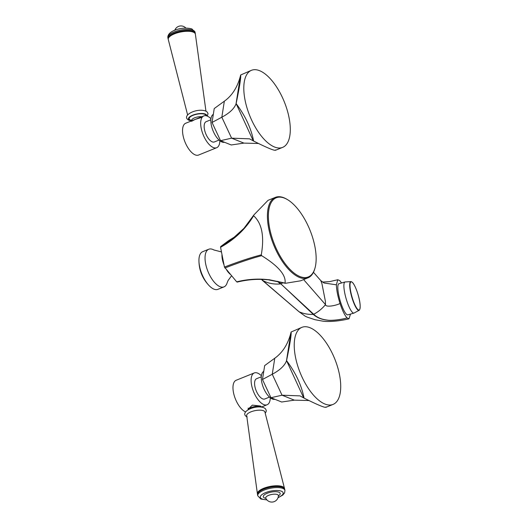 <?xml version="1.0" encoding="UTF-8"?>
<svg xmlns="http://www.w3.org/2000/svg" width="528" height="528" viewBox="0 0 528 528"><rect width="100%" height="100%" fill="white"/><g stroke="black" fill="none" stroke-linecap="round" stroke-linejoin="round"><path stroke-width="0.79" d="M350.493 314.094L349.001 318.82L347.094 317.922C344.764 315.454 342.415 310.636 340.032 303.461C337.735 296.182 336.521 289.964 336.376 284.81L337.775 279.748L339.775 280.619L341.57 282.962M345.048 281.972L338.969 283.708A16.19 3.564 74 0 0 339.247 297.37A16.19 3.564 74 0 0 346.348 314.134A16.19 3.564 74 0 0 347.893 314.833L353.965 313.097A16.19 3.564 -106 0 1 352.42 312.391A16.19 3.564 -106 0 1 345.319 295.627A16.19 3.564 -106 0 1 345.048 281.972L351.113 281.589A14.956 3.293 -106 0 0 350.849 293.502A14.956 3.293 -106 0 0 357.588 309.718A14.956 3.293 -106 0 0 359.311 310.2C362.465 305.923 356.261 286.037 352.367 282.341L351.113 281.589M303.62 279.589L325.499 304.61C322.199 308.636 318.272 311.857 313.718 314.272C316.998 317.473 321.473 319.407 327.149 320.067C330.838 320.866 341.266 319.671 347.094 317.922C341.59 319.631 331.096 320.912 327.334 320.159C321.697 319.618 317.005 317.698 313.269 314.398C308.26 314.602 303.541 313.731 299.125 311.791L262.165 280.045M305.329 316.272L299.125 311.791M336.376 284.81L324.086 283.015L320.793 280.625L321.915 283.556L325.413 301.382L325.499 304.61C325.611 307.778 336.785 305.375 340.032 303.461M283.232 282.691L280.79 283.833L313.718 314.272L313.269 314.398L278.322 281.457M261.571 279.404L262.561 280.487L265.934 282.025C270.56 283.774 275.411 284.401 280.48 283.912L277.226 281.219M261.281 254.866C251.288 257.413 239.012 261.479 224.44 267.056L236.689 281.84C245.659 279.609 254.747 278.751 263.941 279.266L269.3 279.741L285.047 283.087C286.183 275.167 278.388 266.033 261.657 255.684L261.281 254.866C264.502 236.293 261.941 223.258 253.605 215.747L253.704 215.127L268.039 200.336L275.405 197.36A43.408 19.444 -112 0 1 283.866 197.756A43.408 19.444 -112 0 1 286.625 199.122L287.285 199.505A42.709 19.127 -112 0 1 315.005 268.033A42.709 19.127 -112 0 1 299.95 276.56A42.709 19.127 -112 0 1 269.643 228.287A42.709 19.127 -112 0 1 284.572 198.165A42.709 19.127 -112 0 1 287.285 199.505M224.44 267.056L220.559 247.295C234.689 239.461 245.705 228.947 253.605 215.747L253.704 215.127M228.631 240.643L235.679 236.28L228.611 240.656L229.165 240.88L228.611 240.656L220.671 246.576L220.559 247.295M220.671 246.576L231.931 239.257L243.976 228.32L253.513 215.444M315.005 268.033L314.794 268.772A43.408 19.444 -112 0 1 307.956 277.84A43.408 19.444 -112 0 1 299.495 277.438A43.408 19.444 -112 0 1 270.745 236.61A43.408 19.444 -112 0 1 275.405 197.36M285.523 283.279L300.584 280.817L307.956 277.84M313.46 272.303L320.793 280.625M261.657 255.684C251.711 258.298 239.448 262.403 224.875 268M221.971 254.489A14.441 6.468 68 0 0 222.38 259.466A14.441 6.468 68 0 0 224.017 264.931M226.75 270.197A14.441 6.468 68 0 0 230.234 274.27M231.541 275.807L228.096 280.513L227.152 282.784A20.302 9.095 -112 0 1 224.004 286.869A20.302 9.095 -112 0 1 220.044 286.684A20.302 9.095 -112 0 1 206.593 267.584A20.302 9.095 -112 0 1 208.778 249.229A20.302 9.095 -112 0 1 212.731 249.414A20.302 9.095 -112 0 1 213.886 249.968L221.47 251.922M208.778 249.229L202.686 251.691A20.302 9.095 68 0 0 198.944 259.849A20.302 9.095 68 0 0 209.55 286.07A20.302 9.095 68 0 0 213.952 289.146A20.302 9.095 68 0 0 217.906 289.337L224.004 286.869M284.948 490.413L284.75 489.423A13.86 4.904 168.9 0 0 282.638 487.443A13.86 4.904 168.9 0 0 280.81 486.922A13.86 4.904 168.9 0 0 260.251 490.954A13.86 4.904 168.9 0 0 257.545 494.756L257.743 495.752A13.86 4.904 -11.1 0 1 267.069 489.08A13.86 4.904 -11.1 0 1 282.83 488.433A13.86 4.904 -11.1 0 1 284.948 490.413L284.605 492.875L282.77 495.106L277.999 497.739M280.81 486.922L280.15 486.79A13.042 4.613 168.9 0 0 260.812 490.585L260.251 490.954M257.413 493.805L246.668 415.576A9.293 3.287 168.9 0 1 253.018 411.14A9.293 3.287 168.9 0 1 263.505 410.738A9.293 3.287 168.9 0 1 264.904 411.998L284.513 488.486A13.814 4.884 -11.1 0 0 282.434 486.611A13.814 4.884 168.9 0 0 266.851 487.219A13.814 4.884 168.9 0 0 257.413 493.805A13.814 4.884 168.9 0 0 257.525 494.221M284.513 488.486A13.814 4.884 -11.1 0 1 284.572 488.915M261.023 407.081L261.261 406.685L260.284 405.999L252.364 405.134L248.035 409.279L248.167 409.682M270.283 397.756A17.153 7.682 -112 0 1 267.128 404.745A17.153 7.682 -112 0 1 263.782 404.587A17.153 7.682 -112 0 1 252.424 388.456A17.153 7.682 -112 0 1 254.265 372.946A17.153 7.682 -112 0 1 257.605 373.105A17.153 7.682 -112 0 1 261.393 375.771M254.265 372.946L236.128 380.279A17.153 7.682 68 0 0 234.241 395.624A17.153 7.682 68 0 0 245.461 411.847M261.294 376.801L256.595 378.701A10.936 4.897 68 0 0 255.42 388.595A10.936 4.897 68 0 0 262.667 398.884A10.936 4.897 68 0 0 264.799 398.983L269.498 397.082M263.749 371.395A15.055 6.739 68 0 0 261.716 382.008A15.055 6.739 68 0 0 274.91 399.3M308.939 400.528L294.353 400.151L281.675 402.013L270.97 397.716L262.469 379.507L264.667 365.587L274.778 358.228C282.612 352.631 287.991 344.144 290.908 332.759L286.453 360.954C284.566 365.779 279.833 370.214 272.25 374.246L262.469 379.507M301.891 327.347A41.567 18.619 68 0 0 296.419 361.297A41.567 18.619 -112 0 0 333.062 404.415A41.567 18.619 -112 0 0 340.184 378.86A41.567 18.619 68 0 0 301.891 327.347L291.086 332.02C291.522 334.29 290.011 343.827 286.559 360.644C295.687 372.742 301.514 385.229 304.049 398.105L299.97 395.875L282.038 395.208L270.97 397.716M304.049 398.105C318.8 405.484 326.139 408.428 326.066 406.943M286.559 360.644L303.679 397.855M291.086 332.02L290.908 332.759M168.227 39.085A13.86 4.904 -11.1 0 1 168.049 38.577A13.86 4.904 -11.1 0 1 177.375 31.911A13.86 4.904 -11.1 0 1 193.142 31.264A13.86 4.904 -11.1 0 1 195.254 33.244A13.86 4.904 -11.1 0 1 195.274 33.779M205.96 111.17L195.386 34.195A13.814 4.884 -11.1 0 0 193.268 32.129A13.814 4.884 168.9 0 0 191.44 31.607L190.819 31.489A13.042 4.613 168.9 0 0 171.488 35.277L170.96 35.627A13.814 4.884 168.9 0 0 168.28 39.514L187.579 114.774M191.44 31.607A13.814 4.884 168.9 0 0 170.96 35.627M191.539 121.315L195.188 119.407L202.158 117.269M219.859 140.725A17.153 7.682 -112 0 1 216.698 147.708A17.153 7.682 -112 0 1 213.358 147.556A17.153 7.682 -112 0 1 201.993 131.419A17.153 7.682 -112 0 1 203.834 115.909A17.153 7.682 -112 0 1 207.181 116.068A17.153 7.682 -112 0 1 210.962 118.734M203.834 115.909L185.704 123.242A17.153 7.682 68 0 0 183.856 138.752A17.153 7.682 68 0 0 195.221 154.889A17.153 7.682 68 0 0 198.561 155.047L216.698 147.708M210.863 119.77L206.164 121.671A10.936 4.897 68 0 0 204.989 131.558A10.936 4.897 68 0 0 212.236 141.847A10.936 4.897 68 0 0 214.368 141.953L219.067 140.052M213.319 114.358A15.055 6.739 68 0 0 211.286 124.971A15.055 6.739 68 0 0 224.479 142.263M258.509 143.491L243.929 143.114L231.244 144.976L220.539 140.679L212.038 122.47L214.236 108.55L224.354 101.191C232.181 95.594 237.56 87.107 240.484 75.722L236.023 103.917C234.142 108.748 229.403 113.177 221.819 117.209L212.038 122.47M251.46 70.31A41.567 18.619 68 0 0 245.989 104.26A41.567 18.619 -112 0 0 282.632 147.385A41.567 18.619 -112 0 0 289.753 121.823A41.567 18.619 68 0 0 251.46 70.31L240.656 74.983C241.091 77.253 239.587 86.797 236.128 103.613C245.256 115.705 251.09 128.192 253.625 141.068L249.539 138.838L231.607 138.171L220.539 140.679M253.625 141.068C268.376 148.447 275.715 151.391 275.636 149.906M236.128 103.613L253.255 140.818M240.656 74.983L240.484 75.722M263.274 280.856L261.98 279.418M352.453 282.5A14.639 3.221 74 0 0 350.737 291.661A14.639 3.221 74 0 0 357.72 309.368A14.639 3.221 74 0 0 359.436 300.208A14.639 3.221 74 0 0 352.453 282.5M266.785 499.732A11.656 4.125 -11.1 0 1 262.079 499.013A11.656 4.125 -11.1 0 1 265.564 492.631A11.656 4.125 -11.1 0 1 281.404 491.198A11.656 4.125 -11.1 0 1 278.078 497.515M248.635 409.438A6.389 2.257 -11.1 0 1 253.612 406.758A6.389 2.257 -11.1 0 1 260.106 406.666A6.389 2.257 -11.1 0 1 260.766 407.062M294.353 400.151L282.038 395.208L272.25 374.246L274.778 358.228M278.388 495.884A8.6 3.043 168.9 0 0 278.87 492.221A8.6 3.043 168.9 0 0 267.181 493.277A8.6 3.043 168.9 0 0 264.607 497.99A8.6 3.043 168.9 0 0 265.881 498.34M265.828 497.97L265.789 498.135A6.442 2.277 168.9 0 1 269.834 494.927A6.442 2.277 168.9 0 1 277.398 494.558A6.442 2.277 -11.1 0 1 278.395 495.66L278.375 495.442M192.944 30.268A13.86 4.904 168.9 0 0 177.177 30.914A13.86 4.904 168.9 0 0 167.851 37.587C167.244 30.584 183.011 26.248 191.935 28.961L195.056 32.248A13.86 4.904 168.9 0 0 192.944 30.268M191.783 120.74A9.293 3.287 -11.1 0 1 189.889 120.285A9.293 3.287 -11.1 0 1 192.667 115.196A9.293 3.287 -11.1 0 1 205.293 114.055A9.293 3.287 -11.1 0 1 206.699 115.896M206.045 115.731A8.593 3.043 168.9 0 0 204.712 114.286A8.593 3.043 168.9 0 0 193.037 115.342A8.593 3.043 168.9 0 0 190.469 120.047A8.593 3.043 168.9 0 0 191.717 120.391M201.835 116.721A6.389 2.257 168.9 0 0 195.023 117.671A6.389 2.257 168.9 0 0 191.717 120.424L191.789 120.78M243.929 143.114L231.607 138.171L221.819 117.209L224.354 101.191M298.861 311.619L305.283 316.252L307.336 317.163L314.906 319.684L322.641 321.116C327.697 321.994 338.455 321.394 349.001 318.82L349.001 318.82M298.901 311.652L262.409 280.381M322.502 282.058L329.479 281.655L337.775 279.748M262.357 280.328L261.472 279.398M253.585 215.292C248.332 224.288 241.111 232.28 231.931 239.257M285.166 283.259L268.521 279.86M267.511 279.761C257.506 278.81 247.388 279.589 237.164 282.097M198.944 259.849C198.858 270.052 202.389 278.797 209.55 286.07M353.965 313.097L359.311 310.2M266.937 499.91L260.858 499.039L257.743 495.752M265.221 413.226L266.165 411.635L266.231 410.216L265.274 408.58L263.815 407.702C254.694 404.336 238.55 412.625 247.183 416.981M260.977 407.075L260.819 406.25M267.128 404.745L261.287 407.108M333.062 404.415L325.921 407.306M248.444 409.537L248.153 408.078M265.789 498.135A6.58 6.58 0 0 0 278.395 495.66M195.056 32.248L195.254 33.244M167.851 37.587L168.049 38.577M191.512 120.892L188.978 120.298C180.345 115.942 196.489 107.653 205.61 111.019L207.068 111.896L208.025 113.533L207.346 116.14M191.684 120.028L191.717 120.424M282.632 147.385L275.491 150.269M185.856 28.09A6.58 6.58 0 0 0 174.794 30.261"/></g></svg>
